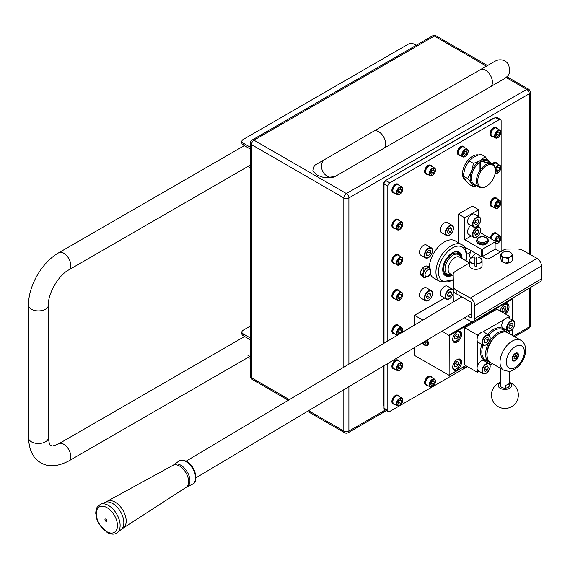 <?xml version="1.0" encoding="UTF-8"?>
<svg xmlns="http://www.w3.org/2000/svg" width="570" height="570" viewBox="0 0 570 570"><rect width="100%" height="100%" fill="white"/><g stroke="black" fill="none" stroke-linecap="round" stroke-linejoin="round"><path stroke-width="0.85" d="M460.724 257.761L460.332 256.799A11.186 6.462 120 0 0 458.536 254.633A11.186 6.462 120 0 0 449.915 257.633A11.186 6.462 120 0 0 445.028 268.89A11.186 6.462 120 0 0 447.343 274.013A11.186 6.462 120 0 0 450.115 274.491L451.148 274.348M469.538 262.848L459.705 257.17A9.576 5.529 120 0 0 452.324 259.735A9.576 5.529 120 0 0 448.141 269.375A9.576 5.529 120 0 0 450.129 273.757L453.164 275.517M449.409 274.541A11.863 6.847 -60 0 1 443.788 267.045A11.863 6.847 -60 0 1 452.067 254.135A11.863 6.847 -60 0 1 460.019 256.158M449.466 274.541L448.725 274.733A12.804 7.389 -60 0 1 443.973 273.814M456.677 251.812A12.804 7.389 -60 0 1 459.848 255.467L460.047 256.208M384.023 406.125A2.686 1.553 -60 0 1 383.71 405.099L383.71 365.933M383.71 343.425L383.71 183.789A2.686 1.553 -60 0 1 385.605 180.498L492.573 118.745A2.686 1.553 -60 0 1 493.627 118.503M250.373 167.73L248.064 166.397M250.373 165.899L249.646 165.478M416.207 45.308L414.404 44.268A4.474 2.586 0 0 0 408.077 44.268L243.191 139.465A4.474 2.586 0 0 0 241.88 141.289A4.474 2.586 0 0 0 243.191 143.12L250.373 147.26M243.191 143.12L243.191 144.944L250.373 149.091M243.191 144.944A4.474 2.586 180 0 1 241.88 143.12L241.88 141.289M250.373 358.48L248.32 357.297M250.373 356.656L247.665 355.089M250.373 326.076L243.191 330.222A4.474 2.586 0 0 0 241.88 332.046A4.474 2.586 0 0 0 243.191 333.87L250.373 338.017M243.191 333.87L243.191 335.702L250.373 339.848M243.191 335.702A4.474 2.586 180 0 1 241.88 333.87L241.88 332.046M325.114 159.279A9.939 8.115 -120 0 0 323.062 171.941A9.939 8.115 -120 0 0 335.053 176.486L324.701 177.883L317.333 175.246L312.773 170.993L314.419 165.457L495.195 61.09L497.924 60.007C502.569 59.209 506.189 60.776 508.768 64.724L509.801 72.112L508.141 75.611L505.013 78.361M497.916 82.458L498.736 81.987A9.939 8.115 60 0 1 498.679 82.023M512.651 256.187L512.651 260.312L510.464 262.257A5.372 3.099 180 0 1 505.269 263.062L502.277 261.922L501.472 260.868L500.674 258.459L500.674 254.334L502.277 257.797L505.269 257.583L508.269 258.723L510.464 256.778L512.651 256.187L511.853 253.785L510.677 252.524M510.464 262.257L505.269 263.062M508.269 258.723L508.269 262.848M502.277 257.797L502.277 261.922M502.861 252.389A5.372 3.099 180 0 1 508.055 251.591A5.372 3.099 180 0 1 511.853 253.785A5.372 3.099 180 0 1 510.464 256.778A5.372 3.099 180 0 1 505.269 257.583A5.372 3.099 180 0 1 501.472 255.388A5.372 3.099 180 0 1 502.861 252.389L500.674 254.334M480.168 268.278A6.085 3.513 180 0 1 480.104 268.313A6.085 3.513 180 0 1 475.8 269.346A6.085 3.513 180 0 1 471.497 268.313A6.085 3.513 180 0 1 471.433 268.278M480.104 257.861A6.085 3.513 0 0 1 481.579 261.452A6.085 3.513 0 0 1 476.698 263.825L476.698 266.119A6.263 3.62 0 0 1 475.8 266.154A6.263 3.62 0 0 1 474.91 266.119L474.91 263.825A6.085 3.513 0 0 1 470.022 261.452A6.085 3.513 0 0 1 471.497 257.861A6.085 3.513 0 0 1 474.91 256.87L474.91 264.074A6.263 3.62 180 0 1 469.538 260.497L469.538 265.684A6.263 3.62 0 0 0 471.369 268.242A6.263 3.62 0 0 0 475.8 269.304A6.263 3.62 0 0 0 480.232 268.242A6.263 3.62 0 0 0 482.07 265.684L482.07 260.497A6.263 3.62 180 0 1 476.698 264.074L476.698 256.87A6.085 3.513 0 0 1 480.104 257.861L480.232 257.939A6.263 3.62 180 0 1 482.07 260.497M476.698 258.958A6.263 3.62 0 0 0 475.8 258.923A6.263 3.62 0 0 0 474.91 258.958M469.538 260.497A6.263 3.62 180 0 1 471.369 257.939A6.263 3.62 180 0 1 471.433 257.897M474.675 237.263A5.372 3.099 120 0 0 479.933 232.952A5.372 3.099 120 0 0 478.828 227.523A5.372 3.099 120 0 0 473.57 231.826A5.372 3.099 120 0 0 474.675 237.263M478.821 227.01A5.821 3.356 -60 0 1 479.477 227.245A5.821 3.356 -60 0 1 479.762 233.436A5.821 3.356 -60 0 1 474.318 237.562A5.821 3.356 -60 0 1 473.656 237.327A5.821 3.356 -60 0 1 473.378 231.135A5.821 3.356 -60 0 1 478.821 227.01M473.656 237.327L468.775 234.505A5.821 3.356 -60 0 1 467.728 230.465A5.821 3.356 -60 0 1 470.727 225.399M475.587 235.211L477.781 234.035L478.943 231.22L477.916 229.575L475.722 230.75L474.561 233.565L475.587 235.211M476.969 230.081L478.943 231.22M474.888 232.767L476.078 230.558M475.245 232.574L477.781 234.035M472.95 224.352A5.372 3.099 120 0 0 476.748 226.546A5.372 3.099 120 0 0 480.546 219.97A5.372 3.099 120 0 0 476.748 217.776A5.372 3.099 120 0 0 472.95 224.352M480.681 219.678A5.821 3.356 -60 0 1 478.145 225.535A5.821 3.356 -60 0 1 473.656 227.095A5.821 3.356 -60 0 1 472.452 224.43A5.821 3.356 -60 0 1 474.995 218.574A5.821 3.356 -60 0 1 479.477 217.013A5.821 3.356 -60 0 1 480.681 219.678M473.656 227.095L468.775 224.274A5.821 3.356 -60 0 1 467.571 221.609A5.821 3.356 -60 0 1 470.115 215.759A5.821 3.356 -60 0 1 474.596 214.199L479.477 217.013M474.561 223.476L475.694 224.986L477.881 223.675L478.943 220.846L477.81 219.329L475.615 220.647L474.561 223.476M477.083 219.771L478.943 220.846M474.938 222.457L476.028 220.398M475.351 222.215L477.881 223.675M495.423 170.815A12.533 7.232 120 0 0 486.559 165.699A12.533 7.232 120 0 0 477.703 181.046A12.533 7.232 120 0 0 486.559 186.162A12.533 7.232 120 0 0 495.423 170.815L495.423 170.088A13.424 7.752 -60 0 0 492.644 163.939A13.424 7.752 -60 0 0 491.86 163.583L492.28 164.303L491.24 163.412L481.223 161.481A13.424 7.752 120 0 0 480.866 161.68A13.424 7.752 120 0 0 480.51 161.894L479.969 162.251A13.424 7.752 120 0 0 471.369 178.125A13.424 7.752 120 0 0 474.155 184.274L479.213 187.195A13.424 7.752 -60 0 1 476.434 181.046A13.424 7.752 -60 0 1 479.997 170.43L480.232 171.257L480.617 169.547A13.424 7.752 -60 0 1 491.24 163.412M471.369 178.125L471.369 177.391A12.533 7.232 -60 0 1 480.232 162.044L480.232 171.257M492.644 163.939L487.578 161.018A13.424 7.752 120 0 0 481.764 161.21L480.838 161.702M479.997 170.43L479.969 162.251M486.559 186.162L485.932 186.533A13.424 7.752 -60 0 1 479.213 187.195M481.764 161.21L491.86 163.583M480.51 161.894L480.617 169.547M465.847 180.512L465.476 180.298A14.321 8.272 -60 0 1 463.282 168.82A14.321 8.272 -60 0 1 472.637 156.201A14.321 8.272 -60 0 1 478.23 154.919M489.523 162.137L485.177 156.686L480.232 160.583A14.321 8.272 120 0 0 471.461 171.499L473.478 163.44L480.232 160.583A14.321 8.272 -60 0 1 489.003 161.367A14.321 8.272 -60 0 1 489.438 162.087M476.014 185.343A14.321 8.272 -60 0 1 471.461 183.191A14.321 8.272 -60 0 1 471.461 171.499L467.635 178.51L463.111 175.895L465.134 179.536L468.96 184.217L473.478 186.825L471.461 183.191L467.635 178.51M485.177 156.686L480.653 154.078L473.905 156.928L468.96 160.826L465.134 167.844L463.111 175.895M476.627 185.706L473.478 186.825M473.478 163.44L468.96 160.826M471.155 250.722A7.282 4.282 120.9 0 0 470.058 257.369L470.514 258.559M475.473 253.215L470.863 258.267M500.275 251.99L495.109 248.891M458.394 242.72L458.394 214.12L464.728 217.776L464.728 239.699L481.18 249.204L482.448 249.204L495.109 241.894L495.109 249.204L482.448 256.514L481.18 256.514L464.165 246.689M464.728 217.776L478.65 209.739L472.323 206.084L458.394 214.12M471.248 235.937L464.728 239.699M478.65 209.739L478.65 216.536M478.65 224.951L478.65 226.767M495.109 241.894L495.109 241.16L480.161 232.532M482.448 249.204L482.448 256.514M481.18 256.514L481.18 249.204M466.78 254.306L470.457 252.175M447.721 235.467A5.372 3.099 120 0 0 452.872 230.729A5.372 3.099 120 0 0 451.347 225.663A5.372 3.099 120 0 0 446.196 230.401A5.372 3.099 120 0 0 447.721 235.467M451.319 225.15A5.821 3.356 -60 0 1 452.259 225.421A5.821 3.356 -60 0 1 452.651 231.399A5.821 3.356 -60 0 1 447.386 235.766A5.821 3.356 -60 0 1 446.445 235.495A5.821 3.356 -60 0 1 446.053 229.518A5.821 3.356 -60 0 1 451.319 225.15M446.445 235.495L441.565 232.681A5.821 3.356 -60 0 1 441.173 226.703A5.821 3.356 -60 0 1 446.431 222.336A5.821 3.356 -60 0 1 447.379 222.606L452.259 225.421M448.526 233.394L450.713 232.018L451.725 229.183L450.542 227.736L448.355 229.112L447.343 231.947L448.526 233.394M449.908 228.135L451.725 229.183M447.742 230.836L448.797 228.834M448.184 230.558L450.713 232.018M431.739 253.764A5.372 3.099 120 0 0 430.856 248.157A5.372 3.099 120 0 0 425.555 252.239A5.372 3.099 120 0 0 426.438 257.847A5.372 3.099 120 0 0 431.739 253.764M425.113 252.075A5.821 3.356 -60 0 1 431.376 247.857A5.821 3.356 -60 0 1 431.811 253.721A5.821 3.356 -60 0 1 425.555 257.939A5.821 3.356 -60 0 1 425.113 252.075M425.555 257.939L420.674 255.118A5.821 3.356 -60 0 1 420.232 249.254A5.821 3.356 -60 0 1 426.495 245.043L431.376 247.857M430.457 253.386L430.628 250.764L428.818 250.38L426.837 252.617L426.666 255.239L428.476 255.624L430.457 253.386L427.928 251.926L427.963 251.349M426.802 253.194L427.928 251.926M426.709 254.605L428.476 255.624M447.03 298.894A5.372 3.099 120 0 0 452.388 295.395A5.372 3.099 120 0 0 452.039 289.41A5.372 3.099 120 0 0 446.68 292.902A5.372 3.099 120 0 0 447.03 298.894M452.067 288.912A5.821 3.356 -60 0 1 452.259 289.004A5.821 3.356 -60 0 1 452.352 295.559A5.821 3.356 -60 0 1 446.638 299.179A5.821 3.356 -60 0 1 446.445 299.086A5.821 3.356 -60 0 1 446.353 292.531A5.821 3.356 -60 0 1 452.067 288.912M441.757 296.364A5.821 3.356 -60 0 1 441.565 296.265A5.821 3.356 -60 0 1 441.472 289.71A5.821 3.356 -60 0 1 447.186 286.09A5.821 3.356 -60 0 1 447.379 286.19A5.821 3.356 -60 0 1 447.564 286.304M448.12 296.899L450.279 296.101L451.689 293.351L450.948 291.398L448.79 292.196L447.379 294.947L448.12 296.899M449.338 291.997L451.689 293.351M447.486 294.74L449.053 292.104M447.742 294.64L450.279 296.101M426.453 300.675A5.372 3.099 120 0 0 431.747 296.578A5.372 3.099 120 0 0 430.842 290.985A5.372 3.099 120 0 0 425.548 295.089A5.372 3.099 120 0 0 426.453 300.675M430.842 290.479A5.821 3.356 -60 0 1 431.376 290.686A5.821 3.356 -60 0 1 431.611 296.97A5.821 3.356 -60 0 1 426.089 300.974A5.821 3.356 -60 0 1 425.555 300.768A5.821 3.356 -60 0 1 425.32 294.476A5.821 3.356 -60 0 1 430.842 290.479M425.555 300.768L420.674 297.946A5.821 3.356 -60 0 1 420.439 291.662A5.821 3.356 -60 0 1 425.961 287.658A5.821 3.356 -60 0 1 426.495 287.871L431.376 290.686M427.415 298.637L429.602 297.561L430.834 294.754L429.88 293.023L427.692 294.106L426.46 296.906L427.415 298.637M428.782 293.564L430.834 294.754M426.745 296.257L428.013 293.942M427.072 296.101L429.602 297.561M500.439 368.284L500.439 385.548A4.474 2.586 -0 0 0 503.602 388.013A4.474 2.586 -0 0 0 509.395 385.548L509.395 371.227M509.395 382.67A6.698 3.869 180 0 1 511.319 386.681A6.698 3.869 180 0 1 502.954 389.239A6.698 3.869 180 0 1 498.515 384.408A6.698 3.869 180 0 1 500.439 382.67M505.547 388.106L505.547 385.178A4.474 2.586 -0 0 0 509.345 382.99L509.345 385.911M514.988 360.169A3.648 2.109 120 0 0 517.774 354.547A3.648 2.109 120 0 0 515.729 353.842A3.648 2.109 120 0 0 512.865 357.696A3.648 2.109 120 0 0 514.439 360.318A3.648 2.109 120 0 0 514.988 360.169M514.325 360.333A3.805 2.195 -60 0 1 514.211 360.354A3.805 2.195 -60 0 1 513.271 360.19A3.805 2.195 -60 0 1 512.765 356.891A3.805 2.195 -60 0 1 515.558 353.599A3.805 2.195 -60 0 1 517.076 353.599A3.805 2.195 -60 0 1 517.681 354.333A3.805 2.195 -60 0 1 517.724 354.447M516.719 355.594L515.572 355.21L514.211 356.62L514.005 358.416L515.152 358.794L516.505 357.39L516.719 355.594M514.204 356.713L514.617 356.2M514.61 356.293L516.505 357.39M514.033 358.152L515.152 358.794M512.202 358.644A4.026 2.323 120 0 0 513.029 360.311A4.026 2.323 120 0 0 514.817 360.233M512.195 358.829A4.474 2.586 120 0 0 515.358 360.66A4.474 2.586 120 0 0 518.529 355.174A4.474 2.586 120 0 0 515.358 353.35A4.474 2.586 120 0 0 512.195 358.829M487.036 354.718A17.228 9.947 120 0 0 490.606 362.606L503.581 370.101A17.228 9.947 -60 0 1 500.011 362.214A17.228 9.947 -60 0 1 507.535 344.871A17.228 9.947 -60 0 1 520.809 340.254L507.834 332.766A17.228 9.947 120 0 0 499.22 333.614A17.228 9.947 120 0 0 487.036 354.718L487.036 354.355A16.787 9.69 -60 0 1 498.907 333.799A16.787 9.69 -60 0 1 499.064 333.714M517.881 354.925A4.026 2.323 120 0 0 517.061 353.336A4.026 2.323 120 0 0 515.202 353.45M489.445 335.979A5.372 3.099 120 0 0 484.194 337.689A5.372 3.099 120 0 0 483.047 344.408A5.372 3.099 120 0 0 488.298 342.698A5.372 3.099 120 0 0 489.445 335.979M482.598 344.658A5.821 3.356 -60 0 1 483.481 337.882A5.821 3.356 -60 0 1 488.974 335.053A5.821 3.356 -60 0 1 489.523 335.523A5.821 3.356 -60 0 1 488.64 342.299A5.821 3.356 -60 0 1 483.153 345.128A5.821 3.356 -60 0 1 482.598 344.658M483.153 345.128L478.273 342.314A5.821 3.356 -60 0 1 477.717 341.836A5.821 3.356 -60 0 1 478.601 335.06A5.821 3.356 -60 0 1 484.094 332.232L488.974 335.053M488.07 337.732L486.103 337.754L484.279 340.212L484.422 342.656L486.388 342.634L488.212 340.176L488.07 337.732M484.301 340.582L485.661 338.345M485.683 338.715L488.212 340.176M484.35 341.459L486.388 342.634M514.489 322.349A5.372 3.099 120 0 0 509.594 322.606A5.372 3.099 120 0 0 507.371 329.538A5.372 3.099 120 0 0 512.266 329.275A5.372 3.099 120 0 0 514.489 322.349M506.894 329.731A5.821 3.356 -60 0 1 508.518 323.133A5.821 3.356 -60 0 1 513.655 320.796A5.821 3.356 -60 0 1 514.596 321.943A5.821 3.356 -60 0 1 512.979 328.548A5.821 3.356 -60 0 1 507.841 330.878A5.821 3.356 -60 0 1 506.894 329.731M507.841 330.878L502.961 328.056A5.821 3.356 -60 0 1 502.013 326.909A5.821 3.356 -60 0 1 503.638 320.312A5.821 3.356 -60 0 1 508.775 317.982L513.655 320.796M512.964 323.831L511.247 323.254L509.209 325.363L508.896 328.056L510.613 328.634L512.651 326.517L512.964 323.831M509.124 326.09L510.207 324.337M510.122 325.057L512.651 326.517M508.939 327.665L510.613 328.634M484.407 373.599A5.372 3.099 120 0 0 489.566 368.904A5.372 3.099 120 0 0 488.084 363.803A5.372 3.099 120 0 0 482.918 368.498A5.372 3.099 120 0 0 484.407 373.599M488.055 363.29A5.821 3.356 -60 0 1 488.974 363.553A5.821 3.356 -60 0 1 489.352 369.552A5.821 3.356 -60 0 1 484.072 373.899A5.821 3.356 -60 0 1 483.153 373.635A5.821 3.356 -60 0 1 482.776 367.636A5.821 3.356 -60 0 1 488.055 363.29M483.153 373.635L478.273 370.814A5.821 3.356 -60 0 1 477.895 364.814A5.821 3.356 -60 0 1 483.175 360.468A5.821 3.356 -60 0 1 484.094 360.739L488.974 363.553M485.22 371.526L487.414 370.165L488.433 367.337L487.272 365.869L485.077 367.23L484.051 370.058L485.22 371.526M486.602 366.282L488.433 367.337M484.443 368.975L485.512 366.959M484.878 368.705L487.414 370.165M509.666 318.495L509.666 316.443L507.45 317.718M504.286 319.549L482.761 331.975M479.598 333.799L477.382 335.082L464.728 327.771L464.728 365.042L477.382 372.353L479.163 371.327M509.666 316.443L497.004 309.132L464.728 327.771M477.382 335.082L477.382 337.639M477.382 341.288L477.382 366.139M477.382 369.795L477.382 372.353M490.029 365.049L492.43 363.667M509.666 333.82L509.666 331.049M422.947 342.556A3.954 2.28 -120 0 0 424.849 344.522A3.954 2.28 -120 0 0 425.035 344.615A3.954 2.28 -120 0 0 427.457 343.959A3.954 2.28 -120 0 0 426.866 340.219M428.184 342.064A4.368 2.522 60 0 1 427.407 344.864A4.368 2.522 60 0 1 425.37 344.786A4.368 2.522 60 0 1 425.199 344.693M423.966 341.943L425.583 343.176L426.31 342.135L425.811 340.846M425.975 341.259L424.116 342.328M504.272 313.329A5.372 3.099 120 0 0 507.756 307.202A5.372 3.099 120 0 0 504.714 304.401A5.372 3.099 120 0 0 504.272 304.587M506.245 303.796A5.821 3.356 -60 0 1 506.694 303.988A5.821 3.356 -60 0 1 507.692 308.27A5.821 3.356 -60 0 1 504.379 313.386M504.357 306.418L502.291 308.463L501.906 311.177L503.581 311.847L505.64 309.802L506.032 307.088L504.357 306.418M502.177 309.261L503.224 307.543M503.111 308.341L505.64 309.802M501.942 310.906L503.581 311.847M452.708 339.079A5.372 3.099 120 0 0 455.751 341.273A5.372 3.099 120 0 0 460.218 335.253A5.372 3.099 120 0 0 457.247 331.811A5.372 3.099 120 0 0 456.798 331.996M458.772 331.206A5.821 3.356 -60 0 1 459.221 331.398A5.821 3.356 -60 0 1 459.94 336.585A5.821 3.356 -60 0 1 455.501 341.558A5.821 3.356 -60 0 1 453.407 341.473A5.821 3.356 -60 0 1 453.015 341.181M456.884 333.82L454.824 335.873L454.433 338.587L456.107 339.257L458.173 337.212L458.558 334.49L456.884 333.82M454.71 336.671L455.751 334.946M455.637 335.751L458.173 337.212M454.475 338.316L456.107 339.257M452.708 366.852A5.372 3.099 120 0 0 455.751 369.047A5.372 3.099 120 0 0 460.218 363.026A5.372 3.099 120 0 0 457.247 359.584A5.372 3.099 120 0 0 456.798 359.77M458.772 358.979A5.821 3.356 -60 0 1 459.221 359.171A5.821 3.356 -60 0 1 459.94 364.358A5.821 3.356 -60 0 1 455.501 369.332A5.821 3.356 -60 0 1 453.407 369.246A5.821 3.356 -60 0 1 453.015 368.954M456.884 361.594L454.824 363.646L454.433 366.36L456.107 367.03L458.173 364.985L458.558 362.264L456.884 361.594M454.71 364.444L455.751 362.719M455.637 363.525L458.173 364.985M454.475 366.09L456.107 367.03M422.47 342.841A4.916 2.836 -120 0 0 424.849 345.306A4.916 2.836 -120 0 0 428.327 343.297A4.916 2.836 -120 0 0 427.343 339.934M452.701 339.464A6.263 3.62 120 0 0 453.998 342.335A6.263 3.62 120 0 0 458.829 340.653A6.263 3.62 120 0 0 461.558 334.348A6.263 3.62 120 0 0 460.261 331.476A6.263 3.62 120 0 0 455.437 333.158A6.263 3.62 120 0 0 452.701 339.464M452.701 367.237A6.263 3.62 120 0 0 453.998 370.108A6.263 3.62 120 0 0 458.829 368.427A6.263 3.62 120 0 0 461.558 362.121A6.263 3.62 120 0 0 460.261 359.25A6.263 3.62 120 0 0 455.437 360.931A6.263 3.62 120 0 0 452.701 367.237M505.462 314.02A6.263 3.62 120 0 0 509.031 306.938A6.263 3.62 120 0 0 507.735 304.074A6.263 3.62 120 0 0 503.317 305.349A6.263 3.62 120 0 0 500.253 311.006M442.092 331.149L449.217 335.623L449.124 375.295L414.725 355.545L414.404 347.643M512.067 298.459L512.516 299.086L512.516 320.141M512.516 329.111L512.516 335.466M414.404 325.135L414.497 315.324L422.904 320.069M499.512 236.222A3.94 2.273 120 0 0 495.658 239.379A3.94 2.273 120 0 0 496.463 243.362A3.94 2.273 120 0 0 500.318 240.205A3.94 2.273 120 0 0 499.512 236.222M494.639 240.896A4.474 2.586 -60 0 1 499.498 235.61A4.474 2.586 -60 0 1 500.004 235.788A4.474 2.586 -60 0 1 500.225 240.554A4.474 2.586 -60 0 1 496.035 243.725A4.474 2.586 -60 0 1 495.53 243.54A4.474 2.586 -60 0 1 495.109 243.183M491.062 238.83A4.474 2.586 -60 0 1 495.921 233.543A4.474 2.586 -60 0 1 496.427 233.721L500.004 235.788M498.957 237.448L497.133 238.424L496.164 240.768L497.019 242.143L498.843 241.16L499.812 238.816L498.957 237.448M498.173 237.868L499.812 238.816M496.548 239.835L498.843 241.16M434.062 379.577A3.94 2.273 120 0 0 430.207 382.741A3.94 2.273 120 0 0 431.02 386.724A3.94 2.273 120 0 0 434.874 383.567A3.94 2.273 120 0 0 434.062 379.577M430.592 387.087A4.474 2.586 -60 0 1 430.079 386.902A4.474 2.586 -60 0 1 429.866 382.142A4.474 2.586 -60 0 1 434.048 378.964A4.474 2.586 -60 0 1 434.561 379.15A4.474 2.586 -60 0 1 434.775 383.909A4.474 2.586 -60 0 1 430.592 387.087M430.079 386.902L426.503 384.836A4.474 2.586 -60 0 1 426.289 380.076A4.474 2.586 -60 0 1 430.471 376.898A4.474 2.586 -60 0 1 430.977 377.084L434.561 379.15M433.506 380.803L431.682 381.779L430.713 384.13L431.568 385.498L433.399 384.522L434.368 382.171L433.506 380.803M432.723 381.223L434.368 382.171M431.098 383.197L433.399 384.522M401.337 398.473A3.94 2.273 120 0 0 397.482 401.629A3.94 2.273 120 0 0 398.295 405.619A3.94 2.273 120 0 0 402.149 402.456A3.94 2.273 120 0 0 401.337 398.473M397.867 405.975A4.474 2.586 -60 0 1 397.361 405.797A4.474 2.586 -60 0 1 397.14 401.031A4.474 2.586 -60 0 1 401.33 397.86A4.474 2.586 -60 0 1 401.836 398.045A4.474 2.586 -60 0 1 402.057 402.805A4.474 2.586 -60 0 1 397.867 405.975M397.361 405.797L393.784 403.731A4.474 2.586 -60 0 1 393.564 398.964A4.474 2.586 -60 0 1 397.753 395.794A4.474 2.586 -60 0 1 398.259 395.979L401.836 398.045M400.788 399.698L398.957 400.674L397.988 403.026L398.843 404.394L400.674 403.41L401.643 401.066L400.788 399.698M399.998 400.119L401.643 401.066M398.373 402.085L400.674 403.41M401.337 187.323A3.94 2.273 120 0 0 397.482 190.487A3.94 2.273 120 0 0 398.295 194.47A3.94 2.273 120 0 0 402.149 191.306A3.94 2.273 120 0 0 401.337 187.323M397.867 194.826A4.474 2.586 -60 0 1 397.361 194.648A4.474 2.586 -60 0 1 397.14 189.888A4.474 2.586 -60 0 1 401.33 186.711A4.474 2.586 -60 0 1 401.836 186.896A4.474 2.586 -60 0 1 402.057 191.655A4.474 2.586 -60 0 1 397.867 194.826M397.361 194.648L393.784 192.582A4.474 2.586 -60 0 1 393.564 187.822A4.474 2.586 -60 0 1 397.753 184.644A4.474 2.586 -60 0 1 398.259 184.83L401.836 186.896M400.788 188.549L398.957 189.525L397.988 191.876L398.843 193.244L400.674 192.268L401.643 189.917L400.788 188.549M399.998 188.969L401.643 189.917M398.373 190.943L400.674 192.268M401.337 292.902A3.94 2.273 120 0 0 397.482 296.058A3.94 2.273 120 0 0 398.295 300.041A3.94 2.273 120 0 0 402.149 296.885A3.94 2.273 120 0 0 401.337 292.902M397.867 300.404A4.474 2.586 -60 0 1 397.361 300.219A4.474 2.586 -60 0 1 397.14 295.459A4.474 2.586 -60 0 1 401.33 292.289A4.474 2.586 -60 0 1 401.836 292.467A4.474 2.586 -60 0 1 402.057 297.227A4.474 2.586 -60 0 1 397.867 300.404M397.361 300.219L393.784 298.153A4.474 2.586 -60 0 1 393.564 293.393A4.474 2.586 -60 0 1 397.753 290.223A4.474 2.586 -60 0 1 398.259 290.401L401.836 292.467M400.788 294.12L398.957 295.103L397.988 297.447L398.843 298.815L400.674 297.839L401.643 295.495L400.788 294.12M399.998 294.54L401.643 295.495M398.373 296.514L400.674 297.839M401.337 257.711A3.94 2.273 120 0 0 397.482 260.868A3.94 2.273 120 0 0 398.295 264.851A3.94 2.273 120 0 0 402.149 261.694A3.94 2.273 120 0 0 401.337 257.711M397.867 265.214A4.474 2.586 -60 0 1 397.361 265.029A4.474 2.586 -60 0 1 397.14 260.269A4.474 2.586 -60 0 1 401.33 257.091A4.474 2.586 -60 0 1 401.836 257.277A4.474 2.586 -60 0 1 402.057 262.036A4.474 2.586 -60 0 1 397.867 265.214M397.361 265.029L393.784 262.962A4.474 2.586 -60 0 1 393.564 258.203A4.474 2.586 -60 0 1 397.753 255.025A4.474 2.586 -60 0 1 398.259 255.21L401.836 257.277M400.788 258.93L398.957 259.913L397.988 262.257L398.843 263.625L400.674 262.649L401.643 260.298L400.788 258.93M399.998 259.35L401.643 260.298M398.373 261.324L400.674 262.649M495.366 172.012A3.94 2.273 120 0 0 496.463 172.981A3.94 2.273 120 0 0 500.318 169.824A3.94 2.273 120 0 0 499.512 165.841A3.94 2.273 120 0 0 495.416 169.661M495.301 168.414A4.474 2.586 -60 0 1 499.498 165.222A4.474 2.586 -60 0 1 500.004 165.407A4.474 2.586 -60 0 1 500.225 170.166A4.474 2.586 -60 0 1 496.035 173.344A4.474 2.586 -60 0 1 495.53 173.159A4.474 2.586 -60 0 1 495.245 172.952M493.2 164.317A4.474 2.586 -60 0 1 495.921 163.162A4.474 2.586 -60 0 1 496.427 163.341L500.004 165.407M498.957 167.06L497.133 168.043L496.164 170.387L497.019 171.755L498.843 170.779L499.812 168.435L498.957 167.06M498.173 167.48L499.812 168.435M496.548 169.454L498.843 170.779M496.313 132.611A3.94 2.273 120 0 0 495.757 137.434A3.94 2.273 120 0 0 499.655 135.831A3.94 2.273 120 0 0 500.218 131.007A3.94 2.273 120 0 0 496.313 132.611M499.662 135.924A4.474 2.586 -60 0 1 495.53 137.969A4.474 2.586 -60 0 1 495.872 132.261A4.474 2.586 -60 0 1 500.004 130.216A4.474 2.586 -60 0 1 499.662 135.924M495.53 137.969L491.953 135.902A4.474 2.586 -60 0 1 492.295 130.195A4.474 2.586 -60 0 1 496.427 128.15L500.004 130.216M496.862 133.202L496.178 135.553L497.304 136.572L499.106 135.233L499.797 132.881L498.672 131.87L496.862 133.202M498.394 132.076L499.797 132.881M496.677 133.829L499.106 135.233M499.512 201.032A3.94 2.273 120 0 0 495.658 204.188A3.94 2.273 120 0 0 496.463 208.171A3.94 2.273 120 0 0 500.318 205.015A3.94 2.273 120 0 0 499.512 201.032M496.035 208.535A4.474 2.586 -60 0 1 495.53 208.349A4.474 2.586 -60 0 1 495.309 203.59A4.474 2.586 -60 0 1 499.498 200.419A4.474 2.586 -60 0 1 500.004 200.597A4.474 2.586 -60 0 1 500.225 205.357A4.474 2.586 -60 0 1 496.035 208.535M495.53 208.349L491.953 206.283A4.474 2.586 -60 0 1 491.732 201.523A4.474 2.586 -60 0 1 495.921 198.353A4.474 2.586 -60 0 1 496.427 198.531L500.004 200.597M498.957 202.25L497.133 203.234L496.164 205.578L497.019 206.953L498.843 205.969L499.812 203.625L498.957 202.25M498.173 202.678L499.812 203.625M496.548 204.644L498.843 205.969M462.911 367.337A3.94 2.273 120 0 0 463.738 367.828A3.94 2.273 120 0 0 466.702 366.182M466.759 366.218A4.474 2.586 -60 0 1 463.31 368.192A4.474 2.586 -60 0 1 462.804 368.006A4.474 2.586 -60 0 1 462.384 367.643M464.265 366.56L465.918 365.733M401.337 222.514A3.94 2.273 120 0 0 397.482 225.677A3.94 2.273 120 0 0 398.295 229.66A3.94 2.273 120 0 0 402.149 226.504A3.94 2.273 120 0 0 401.337 222.514M397.867 230.023A4.474 2.586 -60 0 1 397.361 229.838A4.474 2.586 -60 0 1 397.14 225.079A4.474 2.586 -60 0 1 401.33 221.901A4.474 2.586 -60 0 1 401.836 222.086A4.474 2.586 -60 0 1 402.057 226.846A4.474 2.586 -60 0 1 397.867 230.023M397.361 229.838L393.784 227.772A4.474 2.586 -60 0 1 393.564 223.013A4.474 2.586 -60 0 1 397.753 219.835A4.474 2.586 -60 0 1 398.259 220.02L401.836 222.086M400.788 223.739L398.957 224.715L397.988 227.067L398.843 228.435L400.674 227.459L401.643 225.107L400.788 223.739M399.998 224.16L401.643 225.107M398.373 226.133L400.674 227.459M401.337 363.282A3.94 2.273 120 0 0 397.482 366.439A3.94 2.273 120 0 0 398.295 370.422A3.94 2.273 120 0 0 402.149 367.265A3.94 2.273 120 0 0 401.337 363.282M397.867 370.785A4.474 2.586 -60 0 1 397.361 370.6A4.474 2.586 -60 0 1 397.14 365.84A4.474 2.586 -60 0 1 401.33 362.67A4.474 2.586 -60 0 1 401.836 362.848A4.474 2.586 -60 0 1 402.057 367.614A4.474 2.586 -60 0 1 397.867 370.785M397.361 370.6L393.784 368.534A4.474 2.586 -60 0 1 393.564 363.774A4.474 2.586 -60 0 1 397.753 360.603A4.474 2.586 -60 0 1 398.259 360.781L401.836 362.848M400.788 364.508L398.957 365.484L397.988 367.828L398.843 369.203L400.674 368.22L401.643 365.876L400.788 364.508M399.998 364.928L401.643 365.876M398.373 366.895L400.674 368.22M434.062 168.435A3.94 2.273 120 0 0 430.207 171.591A3.94 2.273 120 0 0 431.02 175.574A3.94 2.273 120 0 0 434.874 172.418A3.94 2.273 120 0 0 434.062 168.435M430.592 175.938A4.474 2.586 -60 0 1 430.079 175.752A4.474 2.586 -60 0 1 429.866 170.993A4.474 2.586 -60 0 1 434.048 167.822A4.474 2.586 -60 0 1 434.561 168A4.474 2.586 -60 0 1 434.775 172.76A4.474 2.586 -60 0 1 430.592 175.938M430.079 175.752L426.503 173.686A4.474 2.586 -60 0 1 426.289 168.927A4.474 2.586 -60 0 1 430.471 165.756A4.474 2.586 -60 0 1 430.977 165.934L434.561 168M433.506 169.653L431.682 170.637L430.713 172.981L431.568 174.349L433.399 173.373L434.368 171.029L433.506 169.653M432.723 170.081L434.368 171.029M431.098 172.047L433.399 173.373M401.907 332.581A3.94 2.273 120 0 0 401.337 328.092A3.94 2.273 120 0 0 397.682 330.828A3.94 2.273 120 0 0 397.789 335.039M401.836 327.657L398.259 325.591A4.474 2.586 -60 0 0 397.753 325.413A4.474 2.586 -60 0 0 393.564 328.584A4.474 2.586 -60 0 0 393.784 333.343L397.254 335.352A4.474 2.586 -60 0 1 397.183 330.564A4.474 2.586 -60 0 1 401.33 327.479A4.474 2.586 -60 0 1 401.836 327.657A4.474 2.586 -60 0 1 402 332.531M400.788 329.31L398.957 330.294L397.988 332.638L398.843 334.013L400.674 333.03L401.643 330.685L400.788 329.31M399.998 329.738L401.643 330.685M398.373 331.704L400.674 333.03M466.787 149.54A3.94 2.273 120 0 0 462.933 152.696A3.94 2.273 120 0 0 463.738 156.686A3.94 2.273 120 0 0 467.592 153.522A3.94 2.273 120 0 0 466.787 149.54M463.31 157.042A4.474 2.586 -60 0 1 462.804 156.864A4.474 2.586 -60 0 1 462.591 152.097A4.474 2.586 -60 0 1 466.773 148.927A4.474 2.586 -60 0 1 467.279 149.112A4.474 2.586 -60 0 1 467.5 153.871A4.474 2.586 -60 0 1 463.31 157.042M462.804 156.864L459.228 154.798A4.474 2.586 -60 0 1 459.007 150.031A4.474 2.586 -60 0 1 463.196 146.861A4.474 2.586 -60 0 1 463.702 147.046L467.279 149.112M466.232 150.765L464.407 151.741L463.439 154.092L464.293 155.46L466.118 154.484L467.087 152.133L466.232 150.765M465.448 151.185L467.087 152.133M463.823 153.152L466.118 154.484M490.157 238.31A4.923 2.843 -60 0 1 490.642 236.721A4.923 2.843 -60 0 1 496.014 232.973L496.648 233.337A4.923 2.843 -60 0 1 497.453 234.313M490.791 238.673A4.923 2.843 -60 0 1 491.276 237.084A4.923 2.843 -60 0 1 496.648 233.337M399.285 220.611A4.923 2.843 120 0 0 398.48 219.635A4.923 2.843 120 0 0 394.689 220.953A4.923 2.843 120 0 0 392.538 225.905A4.923 2.843 120 0 0 393.557 228.157A4.923 2.843 120 0 0 394.803 228.363M398.48 219.635L397.846 219.265A4.923 2.843 120 0 0 394.055 220.583A4.923 2.843 120 0 0 391.904 225.542A4.923 2.843 120 0 0 392.922 227.793L393.557 228.157M399.285 185.421A4.923 2.843 120 0 0 398.48 184.438A4.923 2.843 120 0 0 394.347 186.148A4.923 2.843 120 0 0 393.557 192.966A4.923 2.843 120 0 0 394.803 193.173M398.48 184.438L397.846 184.074A4.923 2.843 120 0 0 393.713 185.777A4.923 2.843 120 0 0 392.922 192.603L393.557 192.966M432.003 166.525A4.923 2.843 120 0 0 431.205 165.549A4.923 2.843 120 0 0 427.357 166.924A4.923 2.843 120 0 0 425.263 171.962A4.923 2.843 120 0 0 426.282 174.078A4.923 2.843 120 0 0 427.529 174.278M431.205 165.549L430.571 165.186A4.923 2.843 120 0 0 426.723 166.561A4.923 2.843 120 0 0 424.629 171.591A4.923 2.843 120 0 0 425.647 173.708L426.282 174.078M399.285 290.992A4.923 2.843 120 0 0 398.48 290.016A4.923 2.843 120 0 0 394.689 291.334A4.923 2.843 120 0 0 392.538 296.286A4.923 2.843 120 0 0 393.557 298.545A4.923 2.843 120 0 0 394.803 298.744M398.48 290.016L397.846 289.645A4.923 2.843 120 0 0 394.055 290.971A4.923 2.843 120 0 0 391.904 295.923A4.923 2.843 120 0 0 392.922 298.174L393.557 298.545M399.285 255.802A4.923 2.843 120 0 0 398.48 254.826A4.923 2.843 120 0 0 394.689 256.144A4.923 2.843 120 0 0 392.538 261.096A4.923 2.843 120 0 0 393.557 263.347A4.923 2.843 120 0 0 394.803 263.554M398.48 254.826L397.846 254.455A4.923 2.843 120 0 0 394.055 255.773A4.923 2.843 120 0 0 391.904 260.732A4.923 2.843 120 0 0 392.922 262.984L393.557 263.347M497.453 128.742A4.923 2.843 120 0 0 496.648 127.766A4.923 2.843 120 0 0 490.841 132.846A4.923 2.843 120 0 0 491.725 136.287A4.923 2.843 120 0 0 492.979 136.494M496.648 127.766L496.014 127.395A4.923 2.843 120 0 0 490.207 132.482A4.923 2.843 120 0 0 491.098 135.924L491.725 136.287M497.453 199.122A4.923 2.843 120 0 0 496.648 198.146A4.923 2.843 120 0 0 492.858 199.464A4.923 2.843 120 0 0 490.706 204.416A4.923 2.843 120 0 0 491.725 206.675A4.923 2.843 120 0 0 492.979 206.874M496.648 198.146L496.014 197.783A4.923 2.843 120 0 0 492.224 199.101A4.923 2.843 120 0 0 490.072 204.053A4.923 2.843 120 0 0 491.098 206.304L491.725 206.675M497.453 163.932A4.923 2.843 120 0 0 496.648 162.956A4.923 2.843 120 0 0 492.972 164.153M496.648 162.956L496.014 162.585A4.923 2.843 120 0 0 492.352 163.775M464.728 147.637A4.923 2.843 120 0 0 463.93 146.654A4.923 2.843 120 0 0 459.185 149.198A4.923 2.843 120 0 0 459.007 155.183A4.923 2.843 120 0 0 460.254 155.389M463.93 146.654L463.296 146.291A4.923 2.843 120 0 0 458.551 148.834A4.923 2.843 120 0 0 458.373 154.819L459.007 155.183M399.285 326.183A4.923 2.843 120 0 0 398.48 325.206A4.923 2.843 120 0 0 394.689 326.524A4.923 2.843 120 0 0 392.538 331.476A4.923 2.843 120 0 0 393.557 333.735A4.923 2.843 120 0 0 394.803 333.935M398.48 325.206L397.846 324.843A4.923 2.843 120 0 0 394.055 326.161A4.923 2.843 120 0 0 391.904 331.113A4.923 2.843 120 0 0 392.922 333.365L393.557 333.735M399.285 396.57A4.923 2.843 120 0 0 398.48 395.587A4.923 2.843 120 0 0 394.689 396.905A4.923 2.843 120 0 0 392.538 401.864A4.923 2.843 120 0 0 393.557 404.116A4.923 2.843 120 0 0 394.803 404.322M398.48 395.587L397.846 395.224A4.923 2.843 120 0 0 394.055 396.542A4.923 2.843 120 0 0 391.904 401.494A4.923 2.843 120 0 0 392.922 403.752L393.557 404.116M399.285 361.38A4.923 2.843 120 0 0 398.48 360.397A4.923 2.843 120 0 0 394.689 361.715A4.923 2.843 120 0 0 392.538 366.674A4.923 2.843 120 0 0 393.557 368.925A4.923 2.843 120 0 0 394.803 369.132M398.48 360.397L397.846 360.033A4.923 2.843 120 0 0 394.055 361.352A4.923 2.843 120 0 0 391.904 366.303A4.923 2.843 120 0 0 392.922 368.562L393.557 368.925M432.003 377.675A4.923 2.843 120 0 0 431.205 376.699A4.923 2.843 120 0 0 427.407 378.017A4.923 2.843 120 0 0 425.263 382.969A4.923 2.843 120 0 0 426.282 385.22A4.923 2.843 120 0 0 427.529 385.427M431.205 376.699L430.571 376.328A4.923 2.843 120 0 0 426.78 377.646A4.923 2.843 120 0 0 424.629 382.605A4.923 2.843 120 0 0 425.647 384.857L426.282 385.22M430.229 273.764A21.482 12.405 120 0 0 433.727 278.039A21.482 12.405 120 0 0 434.447 278.402M388.377 411.626L384.579 409.431A2.686 1.553 -60 0 1 384.023 408.198L387.821 410.393A2.686 1.553 120 0 0 388.377 411.626A2.686 1.553 120 0 0 389.723 411.49L467.45 366.617M501.123 251.484L501.123 120.754A2.686 1.553 120 0 0 500.56 119.522A2.686 1.553 120 0 0 499.22 119.657L389.723 182.877A2.686 1.553 120 0 0 387.821 186.162L384.023 183.975L384.023 343.24M384.023 365.748L384.023 408.198M383.71 183.789L384.023 183.975A2.686 1.553 -60 0 1 385.926 180.683L389.723 182.877M499.22 119.657L495.423 117.463L385.605 180.498M495.423 117.463A2.686 1.553 -60 0 1 496.762 117.335L500.56 119.522M387.821 186.162L387.821 340.974M387.821 363.482L387.821 410.393M455.886 241.267A21.482 12.405 120 0 0 455.209 240.832A21.482 12.405 120 0 0 438.907 246.326A21.482 12.405 120 0 0 429.288 267.579M429.374 268.114A5.194 3 120 0 0 429.345 268.092A5.194 3 120 0 0 425.341 269.482A5.194 3 120 0 0 423.075 274.712A5.194 3 120 0 0 424.151 277.084A5.194 3 120 0 0 424.187 277.106M425.605 277.483L423.966 277.904L421.779 274.783L423.46 272.296L423.966 269.133L426.745 268.206L428.355 266.596L430.036 268.498A5.372 3.099 -60 0 1 430.279 268.94M425.355 277.476A5.372 3.099 -60 0 1 423.46 276.678A5.372 3.099 -60 0 1 423.46 272.296A5.372 3.099 -60 0 1 426.745 268.206A5.372 3.099 -60 0 1 430.036 268.498L430.549 269.717M421.779 274.783L420.418 273.999L420.418 273.322A5.372 3.099 -60 0 1 420.931 270.836L420.418 273.999L420.931 275.217L423.966 277.904M420.931 270.836A5.372 3.099 -60 0 1 424.215 266.746L420.931 270.836M428.355 266.596L426.994 265.82L424.215 266.746M423.966 269.133L422.612 268.349M478.871 257.312L479.356 257.027A2.686 1.553 0 0 1 483.153 256.992L485.726 258.431A2.686 1.553 180 0 0 489.523 258.395L503.894 249.831A4.474 2.586 0 0 1 507.036 249.047L516.484 248.962A8.949 5.166 180 0 1 522.854 250.415L536.997 258.331A6.263 3.677 59.2 0 1 541.5 265.962L474.853 305.677L474.853 318.537L541.5 278.823L541.5 265.962M476.698 258.609L476.164 258.93M469.538 262.877L455.686 271.128A8.949 5.166 180 0 0 453.164 274.726L453.164 278.381A8.949 5.166 180 0 1 453.171 278.295M474.853 305.677A6.263 3.677 -120.8 0 0 470.35 298.039L456.207 290.13A8.949 5.166 180 0 1 453.485 286.496L453.171 274.804A8.949 5.166 180 0 1 453.164 274.726M456.207 290.13L456.207 293.785L470.35 301.694A1.788 1.047 -120.8 0 1 471.639 303.874L471.639 316.742A1.788 1.047 -120.8 0 1 471.269 317.561A1.788 1.047 -120.8 0 1 470.35 317.483L467.599 315.944M456.207 293.785A8.949 5.166 180 0 1 453.485 290.151L453.171 278.459A8.949 5.166 180 0 1 453.164 278.381M453.378 301.915L453.171 294.248A8.949 5.166 180 0 1 453.164 294.163A8.949 5.166 180 0 1 454.069 291.904M474.853 318.537A6.263 3.677 -120.8 0 1 473.556 321.402A6.263 3.677 -120.8 0 1 470.35 321.138L464.443 317.832M453.278 301.972L453.171 297.903A8.949 5.166 180 0 1 453.164 297.818A8.949 5.166 180 0 1 453.171 297.74M541.5 278.823A6.263 3.677 59.2 0 1 540.21 281.687L473.556 321.402M106.847 531.71A14.77 8.664 -120.8 0 0 114.406 532.337A14.77 8.664 -120.8 0 0 116.629 520.46A14.77 8.664 -120.8 0 0 106.847 507.585A14.77 8.664 -120.8 0 0 99.287 506.958A14.77 8.664 -120.8 0 0 97.035 518.728A14.77 8.664 -120.8 0 0 106.683 531.611M105.92 519.106A1.339 0.791 59.2 0 1 106.811 520.275A1.339 0.791 59.2 0 1 106.604 521.358A1.339 0.791 59.2 0 1 105.92 521.301A1.339 0.791 59.2 0 1 105.03 520.125A1.339 0.791 59.2 0 1 105.229 519.049A1.339 0.791 59.2 0 1 105.92 519.106M453.214 280.112L440.396 281.837A21.439 12.376 -60 0 1 435.957 272.025A21.439 12.376 -60 0 1 445.312 250.451A21.439 12.376 -60 0 1 461.835 244.708L454.497 240.469M465.747 260.661A19.651 11.343 120 0 0 466.274 255.98A19.651 11.343 120 0 0 452.38 247.957A19.651 11.343 120 0 0 438.487 272.025A19.651 11.343 120 0 0 453.2 279.549M452.459 275.103A13.652 7.88 -60 0 1 442.733 269.574A13.652 7.88 -60 0 1 452.38 252.859A13.652 7.88 -60 0 1 462.035 258.431A13.652 7.88 -60 0 1 462.035 258.516M461.401 258.146A13.203 7.624 120 0 0 458.665 252.382C453.713 248.627 442.37 260.34 442.861 269.389L445.462 275.253A13.203 7.624 120 0 0 451.818 274.74M451.504 274.555A13.203 7.624 -60 0 1 445.312 275.16L451.376 274.483M460.952 257.889L458.508 252.296A13.203 7.624 -60 0 1 461.08 257.968M343.831 367.187L343.831 197.933L251.42 144.581L251.42 377.725L289.375 399.634M308.555 410.714L343.831 431.077L343.831 389.695M486.452 66.134L434.347 36.045L253.956 140.191L346.368 193.543L526.751 89.397L506.238 77.556M307.522 411.326L344.572 432.716A3.584 3.584 0 0 0 348.156 432.716A3.584 2.066 -120 0 0 348.897 431.077L385.484 409.951M513.506 336.036L529.288 326.931A3.584 2.066 60 0 1 528.547 328.569A3.584 3.584 0 0 0 530.335 325.47A3.584 2.066 -0 0 1 529.288 326.931L529.288 288.199M344.572 432.716A3.584 2.066 -60 0 1 343.831 431.077A3.584 2.066 -0 0 0 348.897 431.077L348.897 386.674M529.288 254.013L529.288 93.786L348.897 197.933A3.584 2.066 -120 0 0 346.368 193.543A3.584 2.066 -60 0 0 343.831 197.933A3.584 2.066 -0 0 0 348.897 197.933L348.897 364.166M252.161 379.364A3.584 2.066 -60 0 1 251.42 377.725A3.584 2.066 -0 0 1 250.373 376.264A3.584 3.584 0 0 0 252.161 379.364L288.342 400.254M530.335 92.326A3.584 3.584 0 0 0 528.547 89.219A3.584 2.066 -60 0 0 526.751 89.397A3.584 2.066 60 0 1 529.288 93.786A3.584 2.066 -0 0 0 530.335 92.326L530.335 254.598M251.42 144.581A3.584 2.066 -60 0 1 253.956 140.191A3.584 2.066 60 0 0 252.161 140.013A3.584 3.584 0 0 0 250.373 143.12A3.584 2.066 -0 0 0 251.42 144.581M436.136 35.867A3.584 3.584 0 0 0 432.552 35.867A3.584 2.066 -120 0 1 434.347 36.045A3.584 2.066 -60 0 1 436.136 35.867L487.507 65.529M335.053 176.486L383.674 148.414A9.939 5.736 -120 0 0 383.674 136.942A9.939 5.736 -120 0 0 373.742 131.207M383.674 148.414L490.392 86.804A9.939 5.736 -120 0 0 490.392 75.333A9.939 5.736 -120 0 0 480.453 69.597M48.372 437.767C49.718 448.227 50.694 444.279 50.823 445.548C51.984 445.02 49.049 447.849 58.788 443.781A9.939 5.736 -120 0 1 63.755 444.272A9.939 5.736 -120 0 1 70.78 456.435A9.939 5.736 -120 0 1 68.721 460.988C57.549 466.723 48.265 467.315 40.883 462.762C33.245 458.643 29.12 450.314 28.5 437.767A9.939 5.736 0 0 0 31.407 441.821A9.939 5.736 0 0 0 45.465 441.821A9.939 5.736 0 0 0 48.372 437.767L48.372 305.185C47.773 293.835 58.596 275.089 68.721 269.938L250.373 165.065M28.5 437.767L28.5 305.185A9.939 5.736 0 0 0 31.407 309.239A9.939 5.736 0 0 0 45.465 309.239A9.939 5.736 0 0 0 48.372 305.185M28.5 305.185C28.308 285.891 41.98 262.207 58.788 252.731A9.939 5.736 60 0 1 63.755 253.222A9.939 5.736 60 0 1 70.245 261.979A9.939 5.736 60 0 1 68.721 269.938M476.627 241.16A5.821 3.356 -0 0 0 476.655 241.495A5.821 3.356 -0 0 0 482.74 244.516A5.821 3.356 -0 0 0 488.269 241.16C486.566 247.209 477.347 245.121 476.67 241.594L476.627 240.433C478.33 234.384 487.55 236.472 488.226 239.998L488.269 240.433A5.821 3.356 180 0 1 482.74 243.789A5.821 3.356 180 0 1 476.655 240.768A5.821 3.356 180 0 1 476.627 240.433M487.343 239.421A4.923 2.843 -0 0 0 481.956 236.871A4.923 2.843 -0 0 0 477.546 239.984A4.923 2.843 -0 0 0 482.94 242.528A4.923 2.843 -0 0 0 487.343 239.421M488.234 240.098A5.821 3.356 180 0 1 488.269 240.433L488.269 241.16M524.379 351.797A12.754 7.367 120 0 0 515.358 346.589A12.754 7.367 120 0 0 506.338 362.214A12.754 7.367 120 0 0 515.358 367.422A12.754 7.367 120 0 0 524.379 351.797M487.628 361.145A18.347 10.595 -60 0 1 480.546 351.889A18.347 10.595 -60 0 1 481.914 344.415M487.735 334.334A18.347 10.595 -60 0 1 505.084 330.913M483.018 345.049A17.456 10.075 120 0 0 481.814 351.889A17.456 10.075 120 0 0 485.426 359.877L489.224 362.071A17.456 10.075 -60 0 1 485.611 354.084A17.456 10.075 -60 0 1 493.228 336.514A17.456 10.075 -60 0 1 506.68 331.84L502.882 329.645A17.456 10.075 120 0 0 488.839 334.975M501.579 332.524A16.558 9.562 120 0 0 486.88 354.084A16.558 9.562 120 0 0 487.264 357.312M465.676 365.591L449.217 375.096M512.516 299.086L449.217 335.623M444.664 298.06L414.725 315.345M512.195 298.538L503.809 303.375M472.06 321.708L448.904 335.082M424.151 277.084L424.215 277.12A5.194 3 -60 0 1 423.139 274.747A5.194 3 -60 0 1 425.405 269.524A5.194 3 -60 0 1 429.409 268.128L429.345 268.092M425.042 274.747A3.848 2.223 120 0 0 427.764 276.315A3.848 2.223 120 0 0 430.485 271.605A3.848 2.223 120 0 0 427.764 270.03A3.848 2.223 120 0 0 425.042 274.747M536.997 258.331L470.35 298.039M471.639 316.713L470.35 317.483M453.171 294.248L453.171 297.903M453.485 286.496L453.485 290.151M453.171 274.804L453.171 278.459M186.917 486.901L186.098 487.357A12.825 7.524 -120.8 0 0 187.851 477.005A12.825 7.524 -120.8 0 0 179.386 465.947A12.825 7.524 -120.8 0 0 172.966 465.32L173.757 464.821A12.868 7.545 59.2 0 1 180.683 465.149A12.868 7.545 59.2 0 1 189.304 476.677A12.868 7.545 59.2 0 1 186.917 486.901L192.382 484.286A13.424 7.873 -120.8 0 0 194.876 473.62A13.424 7.873 -120.8 0 0 185.884 461.593A13.424 7.873 -120.8 0 0 178.659 461.258L173.757 464.821M172.966 465.32L107.16 501.294A15.611 9.156 59.2 0 1 114.976 502.056A15.611 9.156 59.2 0 1 125.272 515.508A15.611 9.156 59.2 0 1 123.134 528.112L121.175 529.523A15.867 9.305 -120.8 0 0 122.757 516.605A15.867 9.305 -120.8 0 0 112.433 503.367A15.867 9.305 -120.8 0 0 104.987 502.348L100.47 504.251L97.071 507.286L96.102 509.644L95.696 513.164L96.957 519.69L99.045 524.136L107.217 532.53C111.506 534.639 114.884 534.66 117.356 532.587A16.551 9.704 -120.8 0 0 119.002 519.12A16.551 9.704 -120.8 0 0 108.236 505.312A16.551 9.704 -120.8 0 0 100.47 504.251M466.11 260.868L466.801 255.253C466.175 249.133 464.522 245.62 461.835 244.708M440.396 281.837L433.058 277.597M348.156 432.716L386.531 410.557M514.56 336.642L528.547 328.569M530.335 287.572L530.335 325.47M250.373 143.12L250.373 376.264M507.079 76.829L528.547 89.219M252.161 140.013L432.552 35.867M504.984 78.382L498.736 81.987M490.392 86.804L505.127 78.297M58.788 443.781L244.587 336.507M58.788 252.731L244.338 145.599M68.721 460.988L250.373 356.108M479.477 227.245L477.525 226.119M480.232 162.044L480.866 161.68M452.259 289.004L447.379 286.19M446.445 299.086L441.565 296.265M500.439 382.385A13.424 13.424 0 0 0 498.615 406.902A13.424 13.424 0 0 0 516.769 401.351A13.424 13.424 0 0 0 509.395 382.385M517.076 353.599L516.285 353.144M513.271 360.19L512.48 359.734M520.809 340.254C523.951 342.128 525.576 345.37 525.69 349.973C525.462 355.951 523.125 361.323 518.693 366.097L515.145 369.032C511.475 370.115 512.494 372.837 503.581 370.101M489.224 362.071L490.799 362.719M508.034 332.88L506.68 331.84M465.804 365.669L449.124 375.295M444.536 297.982L414.497 315.324M495.53 243.54L495.109 243.297M462.804 368.006L462.277 367.707M424.215 277.12C428.426 277.284 430.649 275.26 430.877 271.056L429.409 268.128M453.164 294.163L453.164 297.818M461.786 296.906L186.069 461.187M471.639 313.543L195.966 477.795M186.098 487.357L123.134 528.112M107.16 501.294L104.987 502.348M121.175 529.523L117.356 532.587M114.406 532.337C112.276 533.527 109.732 533.321 106.768 531.71C97.734 527.207 92.554 510.243 99.287 506.958M178.659 461.258C180.512 459.748 183.162 459.819 186.611 461.472C195.474 465.783 199.165 482.206 192.382 484.286"/></g></svg>
